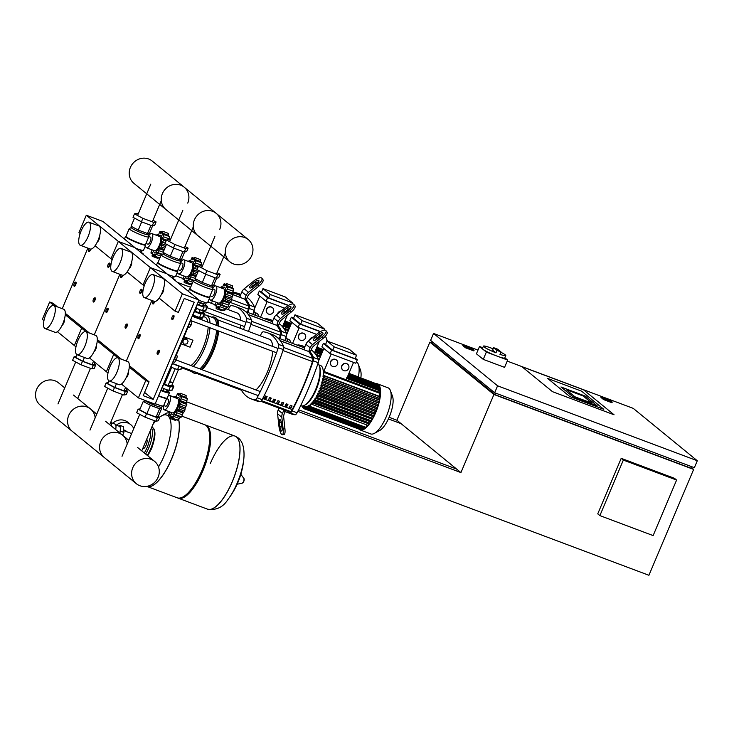 <?xml version="1.0" encoding="UTF-8"?>
<svg xmlns="http://www.w3.org/2000/svg" width="734" height="734" viewBox="0 0 734 734"><rect width="100%" height="100%" fill="white"/><g stroke="black" fill="none" stroke-linecap="round" stroke-linejoin="round"><path stroke-width="1.1" d="M612.257 402.058L603.935 398.929L601.265 396.745L609.587 399.874L612.257 402.058L611.963 402.746L603.642 399.626L600.972 397.443L601.265 396.745M603.642 399.626L603.935 398.929M653.132 535.591L599.88 515.607L623.331 460.071L676.592 480.054L653.132 535.591M623.331 460.071L621.203 458.328L597.742 513.864L599.88 515.607M621.203 458.328L674.454 478.311L676.592 480.054M547.628 378.423L569.832 396.58L603.779 409.315L581.576 391.158L547.628 378.423L581.576 391.158L603.779 409.315L569.832 396.58L547.628 378.423M521.957 366.716L583.539 389.818L614.064 414.783L552.491 391.672L521.957 366.716L583.539 389.818L614.064 414.783L552.491 391.672L521.957 366.716M583.2 396.021L566.217 389.644L574.97 396.81L591.953 403.177L583.2 396.021L591.953 403.177L574.97 396.81L566.217 389.644L583.2 396.021M560.959 386.965L585.255 396.085L597.21 405.856L572.915 396.745L560.959 386.965L585.255 396.085L597.21 405.856L572.915 396.745L560.959 386.965M692.079 466.833L691.437 468.365L495.055 394.681L495.698 393.149M691.667 467.815L693.639 469.421L493.927 394.488L429.876 342.117L432.161 342.98M186.555 401.801L648.92 575.282L693.639 469.421M507.222 361.091L633.249 408.37L697.3 460.75L497.588 385.818L433.537 333.438L477.981 350.118M433.537 333.438L430.61 340.383L494.661 392.754L694.364 467.686L697.3 460.75M429.876 342.117L396.892 420.215L460.934 472.586L493.927 394.488M474.118 350.228L465.796 347.099L463.126 344.925L471.448 348.044L474.118 350.228L473.825 350.916L465.503 347.797L465.796 347.099M465.503 347.797L462.842 345.613L463.126 344.925M432.574 341.989L432.069 343.182L495.055 394.681M494.661 392.754L497.588 385.818M389.13 417.307L396.892 420.215M401.159 423.702L388.414 418.921M174.325 397.213L168.554 395.048M456.667 469.09L298.619 409.792M181.702 367.817L191.592 371.523M196.363 373.312L241.413 390.222M297.811 411.379L460.934 472.586M504.845 357.788L507.644 360.073L504.57 367.367L483.266 359.376L476.43 353.788L479.513 346.494L482.761 347.714M507.644 360.073L486.348 352.081L479.513 346.494M483.266 359.376L486.348 352.081M495.964 352.852L496.991 350.421L493.633 347.677L492.606 350.109L495.964 352.852A12.129 1.33 -157.1 0 1 483.431 346.136A12.129 1.33 -157.1 0 1 491.193 348.063A12.129 1.33 -157.1 0 1 493.147 348.824M500.845 352.256A12.129 1.33 -157.1 0 1 505.781 355.577A12.129 1.33 -157.1 0 1 499.955 354.348L500.983 351.925A12.129 1.33 -157.1 0 1 499.047 351.219A12.129 1.33 -157.1 0 1 496.991 350.421M505.781 355.577L504.753 358.008A12.129 1.33 -157.1 0 1 496.991 356.082A12.129 1.33 -157.1 0 1 482.403 348.567L483.431 346.136M493.633 347.677L497.624 349.182L500.983 351.925M157.232 353.88A2.275 0.789 -69.4 0 0 157.296 354.155A2.275 0.789 -69.4 0 0 157.507 354.412A2.275 0.789 -69.4 0 0 158.948 352.806A2.275 0.789 -69.4 0 0 159.104 350.146A2.275 0.789 -69.4 0 0 158.773 350.201A2.275 0.789 -69.4 0 0 158.553 350.366M158.507 352.595A1.899 0.661 110.6 0 1 157.131 353.715A1.899 0.661 110.6 0 1 157.443 351.714A1.899 0.661 110.6 0 1 158.37 350.421A1.899 0.661 110.6 0 1 158.507 352.595M176.215 355.137L177.325 356.045L176.555 359.614L174.508 358.853M177.325 356.045L176.004 355.55M176.555 359.614L174.683 362.284L173.187 361.724M125.202 327.694A2.275 0.789 -69.4 0 0 125.266 327.97A2.275 0.789 -69.4 0 0 125.486 328.226A2.275 0.789 -69.4 0 0 126.927 326.621A2.275 0.789 -69.4 0 0 127.083 323.96A2.275 0.789 -69.4 0 0 126.753 324.015A2.275 0.789 -69.4 0 0 126.523 324.18M126.487 326.401A1.899 0.661 110.6 0 1 125.101 327.529A1.899 0.661 110.6 0 1 125.413 325.529A1.899 0.661 110.6 0 1 126.34 324.235A1.899 0.661 110.6 0 1 126.487 326.401M93.181 301.509A2.275 0.789 -69.4 0 0 93.246 301.784A2.275 0.789 -69.4 0 0 93.457 302.041A2.275 0.789 -69.4 0 0 94.897 300.435A2.275 0.789 -69.4 0 0 95.053 297.775A2.275 0.789 -69.4 0 0 94.723 297.83A2.275 0.789 -69.4 0 0 94.502 297.995M94.457 300.215A1.899 0.661 110.6 0 1 93.08 301.344A1.899 0.661 110.6 0 1 93.392 299.344A1.899 0.661 110.6 0 1 94.319 298.05A1.899 0.661 110.6 0 1 94.457 300.215M138.02 338.172A2.275 0.789 -69.4 0 0 138.075 338.447A2.275 0.789 -69.4 0 0 138.295 338.695A2.275 0.789 -69.4 0 0 139.735 337.089A2.275 0.789 -69.4 0 0 139.891 334.438A2.275 0.789 -69.4 0 0 139.561 334.484A2.275 0.789 -69.4 0 0 139.332 334.649M139.295 336.878A1.899 0.661 110.6 0 1 137.909 338.007A1.899 0.661 110.6 0 1 138.221 336.007A1.899 0.661 110.6 0 1 139.148 334.713A1.899 0.661 110.6 0 1 139.295 336.878M105.99 311.987A2.275 0.789 -69.4 0 0 106.054 312.262A2.275 0.789 -69.4 0 0 106.265 312.51A2.275 0.789 -69.4 0 0 107.705 310.904A2.275 0.789 -69.4 0 0 107.87 308.252A2.275 0.789 -69.4 0 0 107.54 308.298A2.275 0.789 -69.4 0 0 107.311 308.464M107.265 310.693A1.899 0.661 110.6 0 1 105.889 311.822A1.899 0.661 110.6 0 1 106.201 309.821A1.899 0.661 110.6 0 1 107.127 308.519A1.899 0.661 110.6 0 1 107.265 310.693M73.969 285.801A2.275 0.789 -69.4 0 0 74.024 286.067A2.275 0.789 -69.4 0 0 74.244 286.324A2.275 0.789 -69.4 0 0 75.685 284.719A2.275 0.789 -69.4 0 0 75.841 282.067A2.275 0.789 -69.4 0 0 75.51 282.113A2.275 0.789 -69.4 0 0 75.29 282.278M75.244 284.508A1.899 0.661 110.6 0 1 73.868 285.636A1.899 0.661 110.6 0 1 74.18 283.636A1.899 0.661 110.6 0 1 75.097 282.333A1.899 0.661 110.6 0 1 75.244 284.508M171.894 319.171A2.275 0.789 -69.4 0 0 171.949 319.446A2.275 0.789 -69.4 0 0 172.169 319.703A2.275 0.789 -69.4 0 0 173.609 318.097A2.275 0.789 -69.4 0 0 173.765 315.446A2.275 0.789 -69.4 0 0 173.435 315.492A2.275 0.789 -69.4 0 0 173.215 315.657M173.169 317.886A1.899 0.661 110.6 0 1 171.793 319.006A1.899 0.661 110.6 0 1 172.105 317.015A1.899 0.661 110.6 0 1 173.022 315.712A1.899 0.661 110.6 0 1 173.169 317.886M190.629 320.336L191.987 321.336L191.216 324.914L189.161 324.134M191.987 321.336L190.464 320.767M191.216 324.914L189.344 327.584L188.014 327.08M139.864 292.985A2.275 0.789 -69.4 0 0 139.928 293.261A2.275 0.789 -69.4 0 0 140.148 293.517A2.275 0.789 -69.4 0 0 141.589 291.912A2.275 0.789 -69.4 0 0 141.745 289.26A2.275 0.789 -69.4 0 0 141.414 289.306A2.275 0.789 -69.4 0 0 141.185 289.471M141.148 291.701A1.899 0.661 110.6 0 1 139.763 292.82A1.899 0.661 110.6 0 1 140.075 290.82A1.899 0.661 110.6 0 1 141.001 289.526A1.899 0.661 110.6 0 1 141.148 291.701M107.843 266.8A2.275 0.789 -69.4 0 0 107.907 267.075A2.275 0.789 -69.4 0 0 108.118 267.332A2.275 0.789 -69.4 0 0 109.559 265.726A2.275 0.789 -69.4 0 0 109.715 263.066A2.275 0.789 -69.4 0 0 109.384 263.121A2.275 0.789 -69.4 0 0 109.164 263.286M109.118 265.515A1.899 0.661 110.6 0 1 107.742 266.635A1.899 0.661 110.6 0 1 108.054 264.635A1.899 0.661 110.6 0 1 108.981 263.341A1.899 0.661 110.6 0 1 109.118 265.515M152.681 303.463A2.275 0.789 -69.4 0 0 152.736 303.738A2.275 0.789 -69.4 0 0 152.956 303.986A2.275 0.789 -69.4 0 0 154.397 302.38A2.275 0.789 -69.4 0 0 154.7 301.472M154.223 301.353A1.899 0.661 110.6 0 1 153.957 302.169A1.899 0.661 110.6 0 1 152.571 303.298A1.899 0.661 110.6 0 1 152.883 301.298A1.899 0.661 110.6 0 1 153.067 300.912M120.651 277.278A2.275 0.789 -69.4 0 0 120.715 277.553A2.275 0.789 -69.4 0 0 120.927 277.801A2.275 0.789 -69.4 0 0 122.367 276.195A2.275 0.789 -69.4 0 0 122.679 275.287M122.202 275.167A1.899 0.661 110.6 0 1 121.927 275.984A1.899 0.661 110.6 0 1 120.55 277.113A1.899 0.661 110.6 0 1 120.862 275.112A1.899 0.661 110.6 0 1 121.046 274.727M88.63 251.092A2.275 0.789 -69.4 0 0 88.686 251.367A2.275 0.789 -69.4 0 0 88.906 251.615A2.275 0.789 -69.4 0 0 90.346 250.01A2.275 0.789 -69.4 0 0 90.649 249.101M90.172 248.982A1.899 0.661 110.6 0 1 89.906 249.799A1.899 0.661 110.6 0 1 88.53 250.927A1.899 0.661 110.6 0 1 88.842 248.927A1.899 0.661 110.6 0 1 89.016 248.542M133.744 428.555A11.937 11.12 129.3 0 0 130.808 424.702L127.826 422.261A11.937 11.12 129.3 0 0 124.881 420.564A11.937 11.12 129.3 0 0 112.807 423.234M130.808 424.702A11.937 11.12 129.3 0 0 127.872 423.013A11.937 11.12 129.3 0 0 116.357 425.169M123.707 430.023A4.037 3.762 -50.7 0 1 125.808 430.821L127.046 431.831M110.871 421.995A8.716 3.028 110.6 0 1 111.504 426.142M115.724 424.931L119.413 426.316A7.579 2.633 110.6 0 1 119.688 426.472A7.579 2.633 110.6 0 1 120.312 427.849A7.579 2.633 110.6 0 1 120.376 428.748A7.579 2.633 110.6 0 1 119.715 432.858M119.816 432.941L120.569 431.161L120.376 428.748M120.312 427.849L120.128 425.436L118.936 426.142M122.679 435.28L123.89 432.409L123.45 426.683L120.128 425.436M120.569 431.161L123.89 432.409M111.302 422.665L114.954 424.041A8.147 2.826 110.6 0 1 115.66 429.537M207.594 509.203A39.04 13.542 -69.4 0 0 207.639 509.212A39.04 13.542 -69.4 0 0 232.348 481.651A39.04 13.542 -69.4 0 0 236.458 436.913A39.04 13.542 -69.4 0 0 235.073 436.106L234.981 436.079A39.04 13.542 110.6 0 1 232.265 481.623A39.04 13.542 110.6 0 1 207.557 509.185A39.04 13.542 -69.4 0 0 232.265 481.623A39.04 13.542 -69.4 0 0 234.981 436.079A39.04 13.542 -69.4 0 0 210.273 463.64M205.181 424.931A39.04 13.542 110.6 0 1 205.694 425.087A39.04 13.542 110.6 0 1 202.969 470.632A39.04 13.542 110.6 0 1 178.261 498.193L207.639 509.212C216.328 510.414 223.072 507.212 227.861 499.625L227.861 499.625A34.709 12.038 -69.4 0 0 237.247 482.954A34.709 12.038 -69.4 0 0 243.991 456.64L243.991 456.64C244.339 447.575 242.459 441.373 238.367 438.014L235.073 436.106A39.04 13.542 -69.4 0 0 235.027 436.097M181.959 416.178L204.694 424.711A39.04 13.542 110.6 0 1 201.969 470.255A39.04 13.542 110.6 0 1 177.261 497.817L146.974 486.459A39.04 13.542 -69.4 0 0 171.683 458.888A39.04 13.542 -69.4 0 0 178.729 419.775A39.04 13.542 110.6 0 1 171.683 458.888A39.04 13.542 110.6 0 1 146.974 486.459A39.04 13.542 110.6 0 1 146.928 486.44M178.261 498.193A39.04 13.542 110.6 0 1 177.775 497.982M154.094 422.903L154.094 422.903A34.709 12.038 110.6 0 1 155.553 421.105L154.094 422.903A78.465 78.465 0 0 0 152.911 424.481M159.535 417.215A34.709 12.038 110.6 0 1 167.912 415.793A34.709 12.038 110.6 0 1 158.489 466.934M142.717 448.602L142.919 448.676A5.101 1.771 -69.4 0 0 146.149 445.079A5.101 1.771 -69.4 0 0 146.681 439.235L146.681 439.235M182.023 367.055L181.124 369.193A12.506 1.367 -157.1 0 1 180.674 369.358L177.628 369.431A4.551 0.495 -157.1 0 1 171.013 366.945L170.802 366.835M172.435 363.458L172.472 363.477A4.551 0.495 22.9 0 0 179.096 365.954L177.628 369.431M132.771 467.769A14.423 13.432 -50.7 0 1 154.571 461.356A14.423 13.432 -50.7 0 1 158.104 477.274A14.423 13.432 -50.7 0 1 136.313 483.688A14.423 13.432 -50.7 0 1 132.771 467.769M128.789 440.281L122.541 435.17A14.423 13.432 129.3 0 0 100.751 441.584A14.423 13.432 129.3 0 0 104.283 457.502A14.423 13.432 -50.7 0 1 100.751 441.584A14.423 13.432 -50.7 0 1 122.541 435.17A14.423 13.432 -50.7 0 1 127.193 444.061M96.769 414.095L90.521 408.985A14.423 13.432 129.3 0 0 68.721 415.398A14.423 13.432 129.3 0 0 72.262 431.317A14.423 13.432 -50.7 0 1 68.721 415.398A14.423 13.432 -50.7 0 1 90.521 408.985A14.423 13.432 -50.7 0 1 95.172 417.875M64.739 387.91L58.491 382.799A14.423 13.432 129.3 0 0 36.7 389.213A14.423 13.432 129.3 0 0 40.232 405.131L136.313 483.688M178.27 365.642L173.27 363.77M167.132 389.846L166.26 391.919L166.939 391.8L167.691 390.02M166.26 391.919L163.187 390.772L164.077 388.653M163.187 390.772L161.15 389.681M176.233 398.122A9.102 3.156 110.6 0 1 178.72 397.507A9.102 3.156 110.6 0 1 177.766 407.93A9.102 3.156 110.6 0 1 171.683 414.159A9.102 3.156 110.6 0 1 170.903 412.315M168.178 395.938A7.579 2.633 110.6 0 1 169.545 395.617L177.527 398.608A7.579 2.633 110.6 0 1 177.802 398.764A7.579 2.633 110.6 0 1 177.169 407.049A7.579 2.633 110.6 0 1 172.206 412.811L164.214 409.811A7.579 2.633 110.6 0 1 163.948 409.655A7.579 2.633 110.6 0 1 163.324 406.095M169.545 395.617A7.579 2.633 110.6 0 1 169.811 395.773A7.579 2.633 110.6 0 1 169.187 404.049A7.579 2.633 110.6 0 1 164.214 409.811M169.875 411.93A2.018 0.697 110.6 0 1 169.398 412.948A1.899 0.661 -69.4 0 0 168.71 415.086A1.899 0.661 -69.4 0 0 168.921 415.398A1.899 0.661 -69.4 0 0 169.563 415.022A2.018 0.697 110.6 0 1 170.242 414.637A2.018 0.697 110.6 0 1 170.38 414.747A2.018 0.697 110.6 0 1 170.105 416.481A1.899 0.661 -69.4 0 0 169.921 418.325A1.899 0.661 -69.4 0 0 170.994 417.215A2.018 0.697 110.6 0 1 171.949 416.031A2.018 0.697 110.6 0 1 172.178 417.16A1.899 0.661 -69.4 0 0 172.38 418.224A1.899 0.661 -69.4 0 0 172.554 418.224A1.899 0.661 -69.4 0 0 173.554 416.343A2.018 0.697 110.6 0 1 174.398 414.591A2.018 0.697 110.6 0 1 174.83 414.453A2.018 0.697 110.6 0 1 175.059 414.811A1.899 0.661 -69.4 0 0 175.27 415.15A1.899 0.661 -69.4 0 0 175.894 414.802A1.899 0.661 -69.4 0 0 176.564 412.664A2.018 0.697 110.6 0 1 177.059 410.801A2.018 0.697 110.6 0 1 177.977 410.049A1.899 0.661 -69.4 0 0 179.041 408.976A1.899 0.661 -69.4 0 0 179.197 407.15A2.018 0.697 110.6 0 1 179.224 405.673L185.243 407.939L184.702 411.095L183.078 413.058L181.546 416.93L180.913 417.013M180.417 416.848L178.206 420.353L172.38 418.224M172.554 418.224L178.206 420.353L178.032 419.362M176.857 419.408L175.582 420.454L169.921 418.325M175.894 414.802L181.546 416.93M179.041 408.976L184.702 411.095M186.629 403.489L180.959 401.287A1.899 0.661 -69.4 0 0 180.766 401.287A2.018 0.697 110.6 0 1 180.564 401.296A2.018 0.697 110.6 0 1 180.307 400.599L186.326 402.856L186.831 404.434L185.243 407.939M179.224 405.673A2.018 0.697 110.6 0 1 180.151 404.168A1.899 0.661 -69.4 0 0 181.17 402.305A1.899 0.661 -69.4 0 0 180.959 401.287M181.17 402.305L186.831 404.434M186.702 398.837L187.353 398.709L186.326 402.856M180.307 400.599A2.018 0.697 110.6 0 1 181.004 398.727A1.899 0.661 -69.4 0 0 181.693 396.58A1.899 0.661 -69.4 0 0 181.482 396.277A1.899 0.661 -69.4 0 0 180.839 396.644A2.018 0.697 110.6 0 1 180.16 397.039A2.018 0.697 110.6 0 1 180.023 396.92L180.335 397.039M181.693 396.58L187.353 398.709M180.023 396.92A2.018 0.697 110.6 0 1 180.298 395.186A1.899 0.661 -69.4 0 0 180.481 393.341A1.899 0.661 -69.4 0 0 179.408 394.461A2.018 0.697 110.6 0 1 178.454 395.635A2.018 0.697 110.6 0 1 178.224 394.507A1.899 0.661 -69.4 0 0 178.023 393.442A1.899 0.661 -69.4 0 0 177.848 393.442A1.899 0.661 -69.4 0 0 176.848 395.323A2.018 0.697 110.6 0 1 176.004 397.085A2.018 0.697 110.6 0 1 175.573 397.213A2.018 0.697 110.6 0 1 175.343 396.855A1.899 0.661 -69.4 0 0 175.132 396.525A1.899 0.661 -69.4 0 0 174.508 396.865A1.899 0.661 -69.4 0 0 174.252 397.378M180.481 393.341L186.133 395.461L186.051 397.984M174.398 414.591L175.059 414.838M177.059 410.801L183.078 413.058M160.792 390.525A10.992 1.202 22.9 0 0 169.462 392.901A10.992 1.202 22.9 0 0 168.985 392.24A10.992 1.202 22.9 0 0 168.609 391.956M158.599 395.727A10.992 1.202 22.9 0 0 167.15 398.204A10.992 1.202 22.9 0 0 167.26 398.103L169.462 392.901M158.471 396.039A10.615 1.165 22.9 0 0 166.655 398.397L167.15 398.204M155.241 403.672A10.615 1.165 22.9 0 0 163.462 406.021A10.615 1.165 22.9 0 0 163.544 405.939L165.37 401.617M144.772 400.296A9.102 0.991 22.9 0 0 145.038 400.553A9.102 0.991 22.9 0 0 153.764 404.929A9.102 0.991 22.9 0 0 161.342 407.15L163.462 406.021M144.561 400.213L144.066 401.397A9.102 0.991 22.9 0 0 144.46 401.938A9.102 0.991 22.9 0 0 146.809 403.388A9.102 0.991 22.9 0 0 155.002 407.031A9.102 0.991 22.9 0 0 160.645 408.581A9.102 0.991 22.9 0 0 160.829 408.471L161.397 407.131M165.425 406.15A3.753 1.303 -69.4 0 0 165.563 406.232A3.753 1.303 -69.4 0 0 168.022 403.379A3.753 1.303 -69.4 0 0 168.334 399.268A3.753 1.303 -69.4 0 0 168.196 399.195A3.753 1.303 -69.4 0 0 168.049 399.168M140.102 408.856L138.111 409.205L146.525 413.692L157.342 417.756L159.746 417.325L158.241 416.517M144.093 401.314L143.222 401.47L139.699 409.801L146.873 413.627L156.103 417.086L158.149 416.728L161.673 408.398L161.003 408.04M138.111 409.205L136.643 412.673L145.057 417.16L155.874 421.224L158.278 420.793L159.746 417.325M146.525 413.692L145.057 417.16M157.342 417.756L155.874 421.224M166.774 391.828L166.508 392.451L168.563 392.084L169.334 390.24M166.508 392.451L160.874 390.332M143.222 401.47L150.397 405.296L159.617 408.765L161.673 408.398M150.397 405.296L146.873 413.627M159.617 408.765L156.103 417.086M168.049 385.607L164.563 384.13M172.004 384.937A12.506 1.367 -157.1 0 1 173.793 386.552A12.506 1.367 -157.1 0 1 173.343 386.708L170.297 386.781A4.551 0.495 -157.1 0 1 163.682 384.295L163.471 384.194M163.765 383.506A10.23 1.119 22.9 0 0 164.673 383.854M168.26 385.111A10.23 1.119 22.9 0 0 171.692 385.662L173.013 382.542A10.23 1.119 22.9 0 0 173.004 382.405L172.967 382.304M162.003 387.662L162.214 387.772A4.551 0.495 22.9 0 0 168.829 390.249L171.875 390.176A12.506 1.367 22.9 0 0 172.325 390.02L173.793 386.552M165.077 380.377A10.23 1.119 22.9 0 0 165.994 380.735M169.582 381.992A10.23 1.119 22.9 0 0 173.013 382.542M165.223 380.029A10.23 1.119 22.9 0 0 166.141 380.386M169.728 381.643A10.23 1.119 22.9 0 0 173.16 382.194L178.564 369.404M108.081 382.662L106.081 383.02L114.495 387.506L125.312 391.561L127.716 391.139L126.211 390.332M108.871 380.799L107.678 383.616L114.853 387.442L124.074 390.901L126.129 390.543L126.964 388.552M106.081 383.02L104.613 386.488L113.027 390.974L123.844 395.039L126.257 394.608L127.716 391.139M114.495 387.506L113.027 390.974M125.312 391.561L123.844 395.039M116.44 383.68L114.853 387.442M125.551 387.405L124.074 390.901M76.052 356.476L74.061 356.834L82.474 361.321L93.291 365.376L95.695 364.954L94.191 364.147M76.841 354.614L75.648 357.43L82.823 361.256L92.053 364.715L94.099 364.358L94.943 362.367M74.061 356.834L72.593 360.302L81.006 364.789L91.823 368.853L94.227 368.422L95.695 364.954M82.474 361.321L81.006 364.789M93.291 365.376L91.823 368.853M84.419 357.495L82.823 361.256M93.53 361.22L92.053 364.715M194.565 310.574A9.854 1.083 22.9 0 0 195.483 310.932M199.07 312.179A9.854 1.083 22.9 0 0 202.033 312.712L202.529 312.519A10.23 1.119 22.9 0 0 202.63 312.427L203.483 310.399M194.693 310.271A10.23 1.119 22.9 0 0 195.611 310.629M199.198 311.886A10.23 1.119 22.9 0 0 202.529 312.519M197.189 304.362L197.4 304.472A4.551 0.495 22.9 0 0 204.015 306.959L207.061 306.876A12.506 1.367 22.9 0 0 207.511 306.72L206.043 310.188A12.506 1.367 -157.1 0 1 205.593 310.354L202.547 310.427A4.551 0.495 -157.1 0 1 195.932 307.941L195.721 307.83M207.511 306.72A12.506 1.367 22.9 0 0 205.382 304.904M192.547 315.363L196.363 317.106L198.978 317.272M198.244 317.703L197.941 318.409M197.675 317.547L197.4 318.207M194.602 316.382L194.317 317.051M198.217 301.94L203.318 304.179L202.382 306.399L203.07 306.28L204.006 304.059L198.327 301.665M203.318 304.179L204.006 304.059M197.272 304.16L202.382 306.399M200.244 303.023L199.309 305.252M222.558 288.444A9.102 3.156 110.6 0 1 225.054 287.829A9.102 3.156 110.6 0 1 224.09 298.252A9.102 3.156 110.6 0 1 218.016 304.491A9.102 3.156 110.6 0 1 217.236 302.647M212.576 288.425A7.579 2.633 110.6 0 1 215.869 285.939L223.861 288.93A7.579 2.633 110.6 0 1 224.127 289.095A7.579 2.633 110.6 0 1 223.503 297.371A7.579 2.633 110.6 0 1 218.53 303.133L210.548 300.133A7.579 2.633 110.6 0 1 210.273 299.977A7.579 2.633 110.6 0 1 209.585 297.912M190.051 288.636L189.638 288.801A10.992 1.202 -157.1 0 0 189.528 288.902A10.992 1.202 -157.1 0 0 190.005 289.554A10.992 1.202 -157.1 0 0 200.988 295.022A10.992 1.202 -157.1 0 0 209.777 297.453A10.992 1.202 -157.1 0 0 209.768 297.307L209.603 296.903A7.579 2.633 110.6 0 1 209.612 296.875M215.869 285.939A7.579 2.633 110.6 0 1 216.145 286.095A7.579 2.633 110.6 0 1 215.512 294.371A7.579 2.633 110.6 0 1 210.548 300.133M223.384 301.123L229.412 303.381L227.879 307.252L222.218 305.124A1.899 0.661 -69.4 0 0 222.888 302.986A2.018 0.697 110.6 0 1 223.384 301.123A2.018 0.697 110.6 0 1 224.301 300.38A1.899 0.661 -69.4 0 0 225.375 299.298A1.899 0.661 -69.4 0 0 225.531 297.481A2.018 0.697 110.6 0 1 225.549 296.004A2.018 0.697 110.6 0 1 226.485 294.49A1.899 0.661 -69.4 0 0 227.494 292.627A1.899 0.661 -69.4 0 0 227.283 291.609A1.899 0.661 -69.4 0 0 227.1 291.609A2.018 0.697 110.6 0 1 226.898 291.618A2.018 0.697 110.6 0 1 226.641 290.921A2.018 0.697 110.6 0 1 227.329 289.049A1.899 0.661 -69.4 0 0 228.026 286.911A1.899 0.661 -69.4 0 0 227.815 286.599A1.899 0.661 -69.4 0 0 227.173 286.966A2.018 0.697 110.6 0 1 226.485 287.361A2.018 0.697 110.6 0 1 226.356 287.242A2.018 0.697 110.6 0 1 226.632 285.508A1.899 0.661 -69.4 0 0 226.806 283.663L232.467 285.783L232.375 288.306M233.027 289.159L233.678 289.031L232.66 293.178L233.082 293.784L227.283 291.609M232.953 293.811L231.036 301.426L229.412 303.381M225.375 299.298L231.036 301.426M227.494 292.627L233.155 294.756M228.026 286.911L233.678 289.031M226.806 283.663A1.899 0.661 -69.4 0 0 225.733 284.783A2.018 0.697 110.6 0 1 224.778 285.957L224.778 285.957A2.018 0.697 110.6 0 1 224.558 284.829A1.899 0.661 -69.4 0 0 224.356 283.764A1.899 0.661 -69.4 0 0 224.182 283.764A1.899 0.661 -69.4 0 0 223.173 285.645A2.018 0.697 110.6 0 1 222.338 287.407A2.018 0.697 110.6 0 1 221.907 287.535A2.018 0.697 110.6 0 1 221.677 287.178A1.899 0.661 -69.4 0 0 221.457 286.847A1.899 0.661 -69.4 0 0 220.842 287.187A1.899 0.661 -69.4 0 0 220.576 287.7M216.2 302.252A2.018 0.697 110.6 0 1 215.732 303.27A1.899 0.661 -69.4 0 0 215.034 305.408A1.899 0.661 -69.4 0 0 215.245 305.72A1.899 0.661 -69.4 0 0 215.888 305.353A2.018 0.697 110.6 0 1 216.576 304.959A2.018 0.697 110.6 0 1 216.704 305.069A2.018 0.697 110.6 0 1 216.429 306.803A1.899 0.661 -69.4 0 0 216.255 308.656A1.899 0.661 -69.4 0 0 217.328 307.537A2.018 0.697 110.6 0 1 218.282 306.353L218.282 306.353A2.018 0.697 110.6 0 1 218.503 307.491A1.899 0.661 -69.4 0 0 218.704 308.546A1.899 0.661 -69.4 0 0 218.879 308.546A1.899 0.661 -69.4 0 0 219.888 306.665A2.018 0.697 110.6 0 1 220.723 304.913L221.393 305.161M226.751 307.17L224.54 310.675L218.704 308.546M218.879 308.546L224.54 310.675L224.365 309.684M223.182 309.73L221.907 310.776L216.255 308.656M225.549 296.004L231.577 298.261M226.641 290.921L232.66 293.178M227.879 307.252L227.246 307.335M220.723 304.913A2.018 0.697 110.6 0 1 221.154 304.775A2.018 0.697 110.6 0 1 221.384 305.133A1.899 0.661 -69.4 0 0 221.604 305.472A1.899 0.661 -69.4 0 0 222.218 305.124M210.979 293.637L209.575 296.958A10.615 1.165 -157.1 0 1 201.088 294.618A10.615 1.165 -157.1 0 1 190.482 289.334A10.615 1.165 -157.1 0 1 190.023 288.701L193.253 281.067A10.615 1.165 -157.1 0 1 193.326 280.984L195.4 279.874M212.154 286.957L212.805 289.214A10.615 1.165 -157.1 0 1 212.805 289.324A10.615 1.165 -157.1 0 1 204.318 286.976A10.615 1.165 -157.1 0 1 193.703 281.7A10.615 1.165 -157.1 0 1 193.253 281.067M212.144 286.902A9.102 0.991 -157.1 0 1 212.135 286.994A9.102 0.991 -157.1 0 1 204.859 284.985A9.102 0.991 -157.1 0 1 195.767 280.461A9.102 0.991 -157.1 0 1 195.382 279.92L195.785 278.957M211.759 296.472A3.753 1.303 -69.4 0 0 211.887 296.554A3.753 1.303 -69.4 0 0 214.346 293.701A3.753 1.303 -69.4 0 0 214.658 289.6A3.753 1.303 -69.4 0 0 214.53 289.517A3.753 1.303 -69.4 0 0 214.374 289.49M211.098 293.361L211.695 291.939M217.035 272.672L220.145 274.323L218.677 277.801L216.273 278.223L205.456 274.167L197.042 269.681L198.51 266.213L200.914 265.781L202.281 266.295M216.273 278.223L217.741 274.755L206.924 270.699L198.51 266.213M205.456 274.167L206.924 270.699M220.145 274.323L217.741 274.755M204.593 302.28L203.878 303.986M203.336 305.647L205.208 305.316L206.318 302.702M216.686 278.149L213.566 285.526L211.52 285.893L202.3 282.434L195.125 278.608L198.556 270.488M202.3 282.434L205.74 274.277M211.52 285.893L214.97 277.736M209.777 297.453L207.584 302.656A10.992 1.202 -157.1 0 1 198.914 300.279M175.334 280.654A12.506 1.367 22.9 0 0 175.49 280.535A12.506 1.367 22.9 0 0 173.362 278.718M171.976 277.874L172.573 276.094M190.537 262.258A9.102 3.156 110.6 0 1 193.024 261.643A9.102 3.156 110.6 0 1 192.069 272.066A9.102 3.156 110.6 0 1 185.986 278.305A9.102 3.156 110.6 0 1 185.207 276.452M180.555 262.231A7.579 2.633 110.6 0 1 183.849 259.753L191.84 262.744A7.579 2.633 110.6 0 1 192.106 262.9A7.579 2.633 110.6 0 1 191.473 271.185A7.579 2.633 110.6 0 1 186.509 276.947L178.518 273.947A7.579 2.633 110.6 0 1 178.252 273.791A7.579 2.633 110.6 0 1 177.564 271.727M177.582 270.727A7.579 2.633 110.6 0 1 177.591 270.69L177.747 271.121A10.992 1.202 -157.1 0 1 177.756 271.268A10.992 1.202 -157.1 0 1 168.967 268.837A10.992 1.202 -157.1 0 1 157.975 263.368A10.992 1.202 -157.1 0 1 157.507 262.717A10.992 1.202 -157.1 0 1 157.617 262.616L158.021 262.451M183.849 259.753A7.579 2.633 110.6 0 1 184.115 259.909A7.579 2.633 110.6 0 1 183.491 268.185A7.579 2.633 110.6 0 1 178.518 273.947M194.281 280.471L190.198 278.938A1.899 0.661 -69.4 0 0 190.868 276.801A2.018 0.697 110.6 0 1 191.363 274.938A2.018 0.697 110.6 0 1 192.28 274.186A1.899 0.661 -69.4 0 0 193.345 273.112A1.899 0.661 -69.4 0 0 193.501 271.286A2.018 0.697 110.6 0 1 193.528 269.809A2.018 0.697 110.6 0 1 194.455 268.305A1.899 0.661 -69.4 0 0 195.473 266.442A1.899 0.661 -69.4 0 0 195.262 265.424A1.899 0.661 -69.4 0 0 195.07 265.424A2.018 0.697 110.6 0 1 194.868 265.433A2.018 0.697 110.6 0 1 194.611 264.735A2.018 0.697 110.6 0 1 195.308 262.864A1.899 0.661 -69.4 0 0 195.996 260.717A1.899 0.661 -69.4 0 0 195.785 260.414A1.899 0.661 -69.4 0 0 195.143 260.781A2.018 0.697 110.6 0 1 194.464 261.176A2.018 0.697 110.6 0 1 194.327 261.056A2.018 0.697 110.6 0 1 194.602 259.322A1.899 0.661 -69.4 0 0 194.785 257.478L200.446 259.597L200.354 262.121M201.006 262.974L201.657 262.845L200.905 265.781M193.345 273.112L196.886 274.443M195.473 266.442L198.015 267.396M195.996 260.717L201.657 262.845M194.785 257.478A1.899 0.661 -69.4 0 0 193.712 258.597A2.018 0.697 110.6 0 1 192.758 259.772A2.018 0.697 110.6 0 1 192.748 259.772A2.018 0.697 110.6 0 1 192.537 258.643A1.899 0.661 -69.4 0 0 192.326 257.579A1.899 0.661 -69.4 0 0 192.152 257.579A1.899 0.661 -69.4 0 0 191.152 259.46A2.018 0.697 110.6 0 1 190.308 261.221A2.018 0.697 110.6 0 1 189.886 261.35A2.018 0.697 110.6 0 1 189.656 260.992A1.899 0.661 -69.4 0 0 189.436 260.662A1.899 0.661 -69.4 0 0 188.812 261.001A1.899 0.661 -69.4 0 0 188.555 261.515M184.179 276.067A2.018 0.697 110.6 0 1 183.702 277.085A1.899 0.661 -69.4 0 0 183.014 279.223A1.899 0.661 -69.4 0 0 183.225 279.535A1.899 0.661 -69.4 0 0 183.867 279.168A2.018 0.697 110.6 0 1 184.546 278.773A2.018 0.697 110.6 0 1 184.684 278.883A2.018 0.697 110.6 0 1 184.408 280.617A1.899 0.661 -69.4 0 0 184.225 282.462A1.899 0.661 -69.4 0 0 185.298 281.351A2.018 0.697 110.6 0 1 186.262 280.168L186.262 280.168A2.018 0.697 110.6 0 1 186.482 281.305A1.899 0.661 -69.4 0 0 186.684 282.361A1.899 0.661 -69.4 0 0 186.858 282.361A1.899 0.661 -69.4 0 0 187.867 280.48A2.018 0.697 110.6 0 1 188.702 278.727L189.363 278.975A1.899 0.661 -69.4 0 0 189.574 279.287A1.899 0.661 -69.4 0 0 190.198 278.938M186.858 282.361L191.904 284.26M191.161 283.544L189.886 284.59L184.225 282.462M193.528 269.809L198.107 271.534M194.611 264.735L198.529 266.203M188.702 278.727A2.018 0.697 110.6 0 1 189.133 278.59A2.018 0.697 110.6 0 1 189.363 278.948M191.363 274.938L195.95 276.654M178.958 267.451L177.555 270.773A10.615 1.165 -157.1 0 1 169.068 268.424A10.615 1.165 -157.1 0 1 158.452 263.148A10.615 1.165 -157.1 0 1 158.003 262.515L161.223 254.882A10.615 1.165 -157.1 0 1 161.306 254.799L163.37 253.689M180.133 260.772L180.784 263.029A10.615 1.165 -157.1 0 1 180.775 263.139A10.615 1.165 -157.1 0 1 172.288 260.79A10.615 1.165 -157.1 0 1 161.682 255.515A10.615 1.165 -157.1 0 1 161.223 254.882M180.114 260.717A9.102 0.991 -157.1 0 1 180.114 260.809A9.102 0.991 -157.1 0 1 172.839 258.799A9.102 0.991 -157.1 0 1 163.746 254.276A9.102 0.991 -157.1 0 1 163.352 253.735L163.755 252.771M179.729 270.286A3.753 1.303 -69.4 0 0 179.867 270.369A3.753 1.303 -69.4 0 0 182.326 267.515A3.753 1.303 -69.4 0 0 182.638 263.405A3.753 1.303 -69.4 0 0 182.5 263.332A3.753 1.303 -69.4 0 0 182.353 263.304M179.078 267.176L179.674 265.754M185.014 246.486L188.124 248.138L186.656 251.615L184.252 252.037L173.435 247.982L165.022 243.495L166.49 240.027L168.893 239.596L170.26 240.11M184.252 252.037L185.72 248.569L174.903 244.514L166.49 240.027M173.435 247.982L174.903 244.514M188.124 248.138L185.72 248.569M174.288 276.516L173.261 278.957M184.665 251.964L181.546 259.341L179.491 259.708L170.27 256.249L163.095 252.423L166.526 244.294M170.27 256.249L173.719 248.083M179.491 259.708L182.94 251.551M177.756 271.268L175.554 276.47A10.992 1.202 -157.1 0 1 167.701 274.415M143.304 254.469A12.506 1.367 22.9 0 0 143.46 254.349A12.506 1.367 22.9 0 0 141.332 252.533M139.955 251.689L140.552 249.909M158.507 236.073A9.102 3.156 110.6 0 1 161.003 235.458A9.102 3.156 110.6 0 1 160.04 245.881A9.102 3.156 110.6 0 1 153.966 252.111A9.102 3.156 110.6 0 1 153.186 250.266M148.525 236.045A7.579 2.633 110.6 0 1 151.819 233.568L159.81 236.559A7.579 2.633 110.6 0 1 160.076 236.715A7.579 2.633 110.6 0 1 159.452 245A7.579 2.633 110.6 0 1 154.489 250.762L146.497 247.762A7.579 2.633 110.6 0 1 146.231 247.606A7.579 2.633 110.6 0 1 145.534 245.532M145.561 244.541A7.579 2.633 110.6 0 1 145.561 244.505L145.717 244.936A10.992 1.202 -157.1 0 1 145.727 245.083A10.992 1.202 -157.1 0 1 136.937 242.651A10.992 1.202 -157.1 0 1 125.954 237.183A10.992 1.202 -157.1 0 1 125.477 236.522A10.992 1.202 -157.1 0 1 125.587 236.431L126 236.265M151.819 233.568A7.579 2.633 110.6 0 1 152.094 233.724A7.579 2.633 110.6 0 1 151.461 242A7.579 2.633 110.6 0 1 146.497 247.762M162.26 254.285L158.168 252.753A1.899 0.661 -69.4 0 0 158.838 250.615A2.018 0.697 110.6 0 1 159.342 248.753A2.018 0.697 110.6 0 1 160.26 248A1.899 0.661 -69.4 0 0 161.324 246.927A1.899 0.661 -69.4 0 0 161.48 245.101A2.018 0.697 110.6 0 1 161.498 243.624A2.018 0.697 110.6 0 1 162.434 242.119A1.899 0.661 -69.4 0 0 163.453 240.257A1.899 0.661 -69.4 0 0 163.242 239.238A1.899 0.661 -69.4 0 0 163.049 239.238A2.018 0.697 110.6 0 1 162.847 239.247A2.018 0.697 110.6 0 1 162.59 238.55A2.018 0.697 110.6 0 1 163.287 236.678A1.899 0.661 -69.4 0 0 163.976 234.531A1.899 0.661 -69.4 0 0 163.765 234.219A1.899 0.661 -69.4 0 0 163.122 234.596A2.018 0.697 110.6 0 1 162.443 234.99A2.018 0.697 110.6 0 1 162.306 234.871A2.018 0.697 110.6 0 1 162.581 233.137A1.899 0.661 -69.4 0 0 162.755 231.293L168.416 233.412L168.334 235.935M168.985 236.788L169.637 236.66L168.884 239.596M161.324 246.927L164.856 248.257M163.453 240.257L165.985 241.211M163.976 234.531L169.637 236.66M162.755 231.293A1.899 0.661 -69.4 0 0 161.691 232.412A2.018 0.697 110.6 0 1 160.728 233.586L160.728 233.586A2.018 0.697 110.6 0 1 160.507 232.458A1.899 0.661 -69.4 0 0 160.306 231.393A1.899 0.661 -69.4 0 0 160.131 231.393A1.899 0.661 -69.4 0 0 159.122 233.274A2.018 0.697 110.6 0 1 158.287 235.036A2.018 0.697 110.6 0 1 157.856 235.164A2.018 0.697 110.6 0 1 157.627 234.807A1.899 0.661 -69.4 0 0 157.415 234.476A1.899 0.661 -69.4 0 0 156.792 234.816A1.899 0.661 -69.4 0 0 156.525 235.33M152.149 249.881A2.018 0.697 110.6 0 1 151.681 250.9A1.899 0.661 -69.4 0 0 150.993 253.037A1.899 0.661 -69.4 0 0 151.195 253.349A1.899 0.661 -69.4 0 0 151.837 252.973A2.018 0.697 110.6 0 1 152.525 252.588A2.018 0.697 110.6 0 1 152.654 252.698A2.018 0.697 110.6 0 1 152.388 254.432A1.899 0.661 -69.4 0 0 152.204 256.276A1.899 0.661 -69.4 0 0 153.278 255.157A2.018 0.697 110.6 0 1 154.232 253.982L154.232 253.982A2.018 0.697 110.6 0 1 154.452 255.111A1.899 0.661 -69.4 0 0 154.663 256.175A1.899 0.661 -69.4 0 0 154.828 256.175A1.899 0.661 -69.4 0 0 155.837 254.294A2.018 0.697 110.6 0 1 156.681 252.542L157.342 252.79A1.899 0.661 -69.4 0 0 157.553 253.102A1.899 0.661 -69.4 0 0 158.168 252.753M154.828 256.175L159.874 258.065M159.131 257.359L157.865 258.405L152.204 256.276M161.498 243.624L166.086 245.349M162.59 238.55L166.508 240.018M156.681 252.542A2.018 0.697 110.6 0 1 157.104 252.404A2.018 0.697 110.6 0 1 157.333 252.762M159.342 248.753L163.921 250.468M146.928 241.266L145.525 244.587A10.615 1.165 -157.1 0 1 137.038 242.238A10.615 1.165 -157.1 0 1 126.432 236.963A10.615 1.165 -157.1 0 1 125.973 236.33L129.202 228.687A10.615 1.165 -157.1 0 1 129.276 228.613L131.349 227.503M148.094 234.531A9.102 0.991 -157.1 0 1 148.094 234.623L148.754 236.843A10.615 1.165 -157.1 0 1 148.754 236.954A10.615 1.165 -157.1 0 1 140.267 234.605A10.615 1.165 -157.1 0 1 129.661 229.32A10.615 1.165 -157.1 0 1 129.202 228.687M148.644 233.311L148.094 234.623A9.102 0.991 -157.1 0 1 140.818 232.614A9.102 0.991 -157.1 0 1 131.725 228.09A9.102 0.991 -157.1 0 1 131.331 227.549L131.735 226.586M147.708 244.101A3.753 1.303 -69.4 0 0 147.837 244.183A3.753 1.303 -69.4 0 0 150.305 241.321A3.753 1.303 -69.4 0 0 150.617 237.22A3.753 1.303 -69.4 0 0 150.479 237.146A3.753 1.303 -69.4 0 0 150.332 237.119M147.048 240.991L147.653 239.568M152.993 220.301L156.094 221.952L154.635 225.43L152.232 225.852L141.414 221.796L133.001 217.31L134.46 213.842L136.863 213.41L138.24 213.924M152.232 225.852L153.69 222.384L142.873 218.328L134.46 213.842M141.414 221.796L142.873 218.328M156.094 221.952L153.69 222.384M142.268 250.331L141.231 252.771M152.635 225.778L149.516 233.155L147.47 233.522L138.249 230.063L131.074 226.237L134.505 218.108M138.249 230.063L141.69 221.897M147.47 233.522L150.92 225.366M145.727 245.083L143.534 250.285A10.992 1.202 -157.1 0 1 135.68 248.23M198.841 312.721L195.354 311.244M195.446 311.023A10.689 1.165 -157.1 0 1 194.528 310.666M202.612 312.464A10.689 1.165 -157.1 0 1 202.905 312.95A10.689 1.165 -157.1 0 1 199.024 312.289M202.786 312.051A12.506 1.367 -157.1 0 1 204.575 313.666A12.506 1.367 -157.1 0 1 204.125 313.822L201.088 313.895A4.551 0.495 -157.1 0 1 194.464 311.409L194.262 311.308M192.794 314.776L193.005 314.886A4.551 0.495 22.9 0 0 199.62 317.363L202.667 317.29A12.506 1.367 22.9 0 0 203.116 317.134L204.575 313.666M251.79 255.487A14.423 13.432 129.3 0 0 248.257 239.568A14.423 13.432 129.3 0 0 226.457 245.982A14.423 13.432 129.3 0 0 229.99 261.9A14.423 13.432 129.3 0 0 251.79 255.487M194.437 219.796A14.423 13.432 -50.7 0 1 216.227 213.383A14.423 13.432 129.3 0 0 194.437 219.796A14.423 13.432 129.3 0 0 197.969 235.715A14.423 13.432 -50.7 0 1 194.437 219.796M219.76 229.302A14.423 13.432 129.3 0 0 216.227 213.383L248.257 239.568M162.407 193.611A14.423 13.432 -50.7 0 1 184.206 187.198A14.423 13.432 129.3 0 0 162.407 193.611A14.423 13.432 129.3 0 0 165.948 209.529A14.423 13.432 -50.7 0 1 162.407 193.611M187.739 203.116A14.423 13.432 129.3 0 0 184.206 187.198L216.227 213.383M229.99 261.9L133.918 183.344A14.423 13.432 -50.7 0 1 130.386 167.425A14.423 13.432 -50.7 0 1 152.177 161.012L184.206 187.198M359.21 429.418A24.635 8.551 -69.4 0 0 360.137 429.968A24.635 8.551 -69.4 0 0 375.725 412.572A24.635 8.551 -69.4 0 0 377.441 383.827A24.635 8.551 -69.4 0 0 376.386 383.634M360.137 429.968L370.716 433.932A24.635 8.551 -69.4 0 0 374.294 433.409A24.635 8.551 -69.4 0 0 386.313 416.545A24.635 8.551 -69.4 0 0 390.378 390.543A24.635 8.551 -69.4 0 0 388.029 387.8L377.441 383.827M374.294 433.409L379.634 430.528A19.708 6.835 -69.4 0 0 389.249 417.031A19.708 6.835 -69.4 0 0 392.497 396.232L390.378 390.543M319.299 390.24L319.831 390.681L319.272 392.084L318.712 391.626A21.8 7.56 -69.4 0 0 319.006 390.938A21.8 7.56 -69.4 0 0 319.299 390.24L375.212 411.214A21.8 7.56 -69.4 0 0 375.67 410.077M320.354 387.46L320.923 387.928L320.363 389.332L319.822 388.892A21.8 7.56 -69.4 0 0 320.354 387.46L376.276 408.443A21.8 7.56 -69.4 0 0 376.68 407.251M321.29 384.588L321.914 385.093L321.354 386.497L320.831 386.075A21.8 7.56 -69.4 0 0 321.29 384.588L377.212 405.563A21.8 7.56 -69.4 0 0 377.57 404.333M322.098 381.607L322.776 382.157L322.217 383.561L321.703 383.148A21.8 7.56 -69.4 0 0 322.098 381.607L378.019 402.581A21.8 7.56 -69.4 0 0 378.313 401.296M322.749 378.487L323.52 379.12L322.96 380.524L322.437 380.102A21.8 7.56 -69.4 0 0 322.749 378.487L378.671 399.47A21.8 7.56 -69.4 0 0 378.882 398.122M323.254 375.267L324.098 375.946L323.538 377.349L322.997 376.918A21.8 7.56 -69.4 0 0 323.272 373.872L324.456 371.661L380.377 392.644L379.175 396.241L323.254 375.267L324.456 371.661M323.722 372.808L323.299 372.652A21.8 7.56 -69.4 0 0 320.529 365.514L318.905 364.899M335.603 359.541A3.789 3.532 -50.7 0 1 337.2 364.77A3.789 3.532 -50.7 0 1 331.74 365.945A3.789 3.532 -50.7 0 1 335.603 359.541M331.63 365.853A3.789 3.532 -50.7 0 1 335.392 359.366A3.789 3.532 -50.7 0 1 336.429 359.99M346.787 363.734A3.789 3.532 -50.7 0 1 348.384 368.963A3.789 3.532 -50.7 0 1 342.925 370.138A3.789 3.532 -50.7 0 1 346.787 363.734M342.815 370.046A3.789 3.532 -50.7 0 1 346.576 363.559A3.789 3.532 -50.7 0 1 347.613 364.183M325.639 344.255L323.355 343.393L321.896 346.87L330.135 353.604L331.603 350.136L357.293 359.779L355.825 363.247L330.135 353.604M327.025 340.989L325.557 344.457L332.731 350.32L355.1 358.715L356.568 355.247L349.393 349.375L327.025 340.989L334.199 346.852L356.568 355.247M323.299 372.652L331.181 353.999M353.549 362.394L346.182 379.808M332.731 350.32L334.199 346.852M323.859 348.476L318.684 360.724M355.329 358.164L357.293 359.779M323.355 343.393L331.603 350.136M348.925 373.331L377.404 384.194M348.861 373.478L378.221 384.497L378.267 385.075M348.659 373.964L378.983 385.341L378.9 386.286M348.301 374.799L379.597 386.543L379.359 387.855M347.788 376.01L380.047 388.112L379.634 389.855M346.769 377.524L380.322 390.112L379.689 392.378M305.61 406.434L304.344 408.829L305.096 406.278A21.8 7.56 -69.4 0 0 305.216 406.324A21.8 7.56 -69.4 0 0 305.61 406.434L306.078 406.608M306.72 406.452L305.399 408.994L306.133 406.489A21.8 7.56 -69.4 0 0 306.72 406.452L307.197 406.627M308.014 406.04L306.601 408.783L307.326 406.306A21.8 7.56 -69.4 0 0 308.014 406.04L308.491 406.214M309.528 405.104L307.996 408.141L308.72 405.654A21.8 7.56 -69.4 0 0 309.528 405.104L310.005 405.287M368.064 423.582L312.656 403.021L312.097 404.425L311.234 403.728L309.61 406.985L310.363 404.425A21.8 7.56 -69.4 0 0 312.143 402.599L368.064 423.582A21.8 7.56 -69.4 0 0 368.725 422.784M369.798 421.353L370.285 421.756L369.725 423.16L313.014 401.535A21.8 7.56 -69.4 0 0 313.877 400.379L369.798 421.353A21.8 7.56 -69.4 0 0 370.413 420.463M371.349 418.986L315.923 398.406L315.363 399.81L314.657 399.232A21.8 7.56 -69.4 0 0 315.427 398.002L371.349 418.986A21.8 7.56 -69.4 0 0 371.918 418.013M372.762 416.49L317.336 395.92L316.776 397.323L316.134 396.8A21.8 7.56 -69.4 0 0 316.84 395.516L372.762 416.49A21.8 7.56 -69.4 0 0 373.294 415.462M374.046 413.903L374.56 414.325L374.001 415.728L317.483 394.259A21.8 7.56 -69.4 0 0 318.125 392.919L374.046 413.903A21.8 7.56 -69.4 0 0 374.542 412.82M312.656 403.021L312.143 402.599M368.578 424.004L368.018 425.408L312.133 404.434M369.725 423.16L313.813 402.177L314.372 400.773L313.877 400.379M315.923 398.406L315.427 398.002M371.835 419.38L371.248 420.775L315.391 399.81M317.336 395.92L316.84 395.516M373.257 416.903L372.698 418.307L316.804 397.333M374.001 415.728L318.079 394.745L318.639 393.341L318.125 392.919M367.018 425.032L365.523 427.959L309.61 406.985M304.133 405.92L303.436 408.315L304.628 406.104M302.977 405.902L302.683 407.471L303.665 405.737M376.276 408.443L376.845 408.911L376.285 410.315L320.4 389.341M377.212 405.563L377.827 406.067L377.239 407.462L321.382 386.497M378.019 402.581L378.698 403.14L378.138 404.544L322.254 383.57M378.671 399.47L379.432 400.103L378.882 401.507L322.988 380.533M379.175 396.241L380.01 396.929L379.45 398.333L323.566 377.359L379.45 398.333M375.212 411.214L375.753 411.655L375.166 413.049L319.308 392.084L375.193 413.058M360.513 429.674L304.344 408.829M361.77 429.482L361.312 429.977L305.399 408.994M363.165 428.849L362.523 429.766L306.601 408.783M364.78 427.683L363.908 429.124L307.996 408.141M358.403 376.891A24.635 8.551 -69.4 0 0 358.348 364.358A24.635 8.551 -69.4 0 0 356.43 361.816M360.871 377.817A19.708 6.835 -69.4 0 0 360.477 370.046L358.348 364.358M290.884 342.787A21.8 7.56 -69.4 0 0 288.499 339.319L286.884 338.713M303.582 333.355A3.789 3.532 -50.7 0 1 305.179 338.585A3.789 3.532 -50.7 0 1 299.711 339.759A3.789 3.532 -50.7 0 1 303.582 333.355M299.61 339.668A3.789 3.532 -50.7 0 1 303.362 333.181A3.789 3.532 -50.7 0 1 304.399 333.805M316.281 338.695A3.789 3.532 -50.7 0 1 316.684 339.447M309.583 340.099A3.789 3.532 -50.7 0 1 313.198 337.154M309.959 339.787A3.789 3.532 -50.7 0 1 312.923 337.383M293.618 318.07L291.334 317.207L289.866 320.685L298.105 327.419L299.573 323.951L320.263 331.713M300.701 324.134L302.169 320.666L324.538 329.061L317.363 323.189L294.995 314.803L293.536 318.272L300.701 324.134L320.51 331.566M321.033 336.016L320.024 335.64M316.638 334.374L298.105 327.419M292.563 343.411L299.151 327.814M319.308 341.438L314.482 352.861M324.538 329.061L324.061 330.181M291.838 322.29L286.664 334.539M302.169 320.666L294.995 314.803M291.334 317.207L299.573 323.951M319.18 359.559L318.519 359.321M326.979 341.09A24.635 8.551 -69.4 0 0 326.327 338.172A24.635 8.551 -69.4 0 0 325.263 336.328M258.863 316.602A21.8 7.56 -69.4 0 0 256.478 313.134L254.863 312.528M271.552 307.161A3.789 3.532 -50.7 0 1 273.158 312.4A3.789 3.532 -50.7 0 1 267.69 313.574A3.789 3.532 -50.7 0 1 271.552 307.161M267.58 313.482A3.789 3.532 -50.7 0 1 271.341 306.986A3.789 3.532 -50.7 0 1 272.378 307.619M284.251 312.51A3.789 3.532 -50.7 0 1 284.664 313.262M277.553 313.913A3.789 3.532 -50.7 0 1 281.177 310.968M277.938 313.601A3.789 3.532 -50.7 0 1 280.902 311.198M261.598 291.884L259.313 291.022L257.845 294.499L266.084 301.234L267.552 297.765L288.242 305.527M268.681 297.949L270.149 294.481L292.517 302.876L285.342 297.004L262.974 288.618L261.506 292.086L268.681 297.949L288.49 305.381M289.003 309.831L288.003 309.454M284.608 308.188L266.084 301.234M260.542 317.226L267.13 301.628M287.288 315.253L282.462 326.676M292.517 302.876L292.04 303.995M259.808 296.105L254.634 308.353M270.149 294.481L262.974 288.618M259.313 291.022L267.552 297.765M287.15 333.374L286.499 333.135M290.435 405.333L292.095 405.966A108.504 37.645 110.6 0 1 290.811 408.416L289.15 407.792A108.504 37.645 -69.4 0 0 290.435 405.333M289.205 407.691L290.811 408.416M290.536 408.187A107.559 37.315 -69.4 0 0 291.774 405.838M286.269 403.773L287.939 404.397A108.504 37.645 110.6 0 1 286.655 406.856L284.994 406.232A108.504 37.645 -69.4 0 0 286.269 403.773M285.04 406.131L286.655 406.856M286.379 406.627A107.559 37.315 -69.4 0 0 287.609 404.278M282.113 402.214L283.774 402.838A108.504 37.645 110.6 0 1 282.489 405.296L280.828 404.673A108.504 37.645 -69.4 0 0 282.113 402.214M280.883 404.572L282.489 405.296M282.223 405.067A107.559 37.315 -69.4 0 0 283.452 402.718M277.947 400.654L279.617 401.278A108.504 37.645 110.6 0 1 278.333 403.737L276.672 403.104A108.504 37.645 -69.4 0 0 277.947 400.654M276.718 403.003L278.333 403.737M278.058 403.507A107.559 37.315 -69.4 0 0 279.287 401.159M273.791 399.094L275.452 399.718A108.504 37.645 110.6 0 1 274.177 402.168L272.507 401.544A108.504 37.645 -69.4 0 0 273.791 399.094M272.562 401.443L274.177 402.168M273.901 401.948A107.559 37.315 -69.4 0 0 275.131 399.599M269.626 397.534L271.296 398.158A108.504 37.645 110.6 0 1 270.011 400.608L268.35 399.984A108.504 37.645 -69.4 0 0 269.626 397.534M268.396 399.883L270.011 400.608M269.736 400.388A107.559 37.315 -69.4 0 0 270.965 398.03M265.469 395.975L267.13 396.599A108.504 37.645 110.6 0 1 265.855 399.048L264.185 398.424A108.504 37.645 -69.4 0 0 265.469 395.975M264.24 398.323L265.855 399.048M265.58 398.828A107.559 37.315 -69.4 0 0 266.809 396.47M260.965 401.287L285.517 410.499A123.193 42.737 -69.4 0 0 290.334 411.462A3.789 1.312 -69.4 0 0 292.196 409.563A108.504 37.645 -69.4 0 0 312.464 361.587A3.789 1.312 -69.4 0 0 312.748 358.403A123.193 42.737 -69.4 0 0 308.619 351.467L280.452 340.897M279.425 338.484A108.504 37.645 -69.4 0 0 280.443 335.401A3.789 1.312 -69.4 0 0 280.727 332.208A123.193 42.737 -69.4 0 0 276.599 325.281L248.431 314.712M247.395 312.299A108.504 37.645 -69.4 0 0 248.413 309.216A3.789 1.312 -69.4 0 0 248.698 306.023A123.193 42.737 -69.4 0 0 244.578 299.096L233.146 294.802M300.674 405.636L301.151 405.81A22.745 7.89 -69.4 0 0 316.051 388.525A22.745 7.89 -69.4 0 0 317.941 363.688A22.745 7.89 -69.4 0 0 317.914 363.669M313.556 357.504A3.789 1.312 110.6 0 1 313.253 360.825L318.244 362.706A3.789 1.312 -69.4 0 0 318.547 359.376L313.556 357.504A128.991 44.756 -69.4 0 0 309.042 350.476L310.702 351.1L311.638 348.889A7.579 7.065 129.3 0 1 313.996 345.751L323.107 338.356A7.579 2.688 -37.3 0 0 326.997 332.016L325.924 330.603A7.579 2.688 142.7 0 1 322.033 336.952L323.107 338.356M318.244 362.706A128.991 44.756 110.6 0 1 297.096 412.765L292.104 410.893A128.991 44.756 -69.4 0 0 313.253 360.825M292.104 410.893A3.789 1.312 110.6 0 1 290.169 412.875L295.16 414.756A3.789 1.312 -69.4 0 0 297.096 412.765M295.16 414.756A128.991 44.756 110.6 0 1 290.903 413.802L285.911 411.93A128.991 44.756 -69.4 0 0 290.169 412.875M281.847 417.297L277.58 413.802L278.856 425.555A7.579 1.863 -100.3 0 0 282.342 434.767A7.579 1.863 -100.3 0 0 283.122 429.051L281.847 417.297A7.579 7.065 129.3 0 1 282.425 413.49L283.553 410.811A128.991 44.756 -69.4 0 0 285.911 411.93M297.426 345.237A3.789 1.312 110.6 0 1 298.16 344.916A128.991 44.756 -69.4 0 1 302.408 345.87A128.991 44.756 -69.4 0 1 304.766 346.989L305.904 344.301A7.579 7.065 129.3 0 1 308.262 341.163L317.758 333.456A7.579 2.688 142.7 0 1 325.924 330.603M311.244 349.824A128.991 44.756 110.6 0 1 318.547 359.376M260.24 335.805A128.991 44.756 -69.4 0 1 261.267 333.786A3.789 1.312 110.6 0 1 263.212 331.805A128.991 44.756 -69.4 0 1 267.46 332.759A128.991 44.756 -69.4 0 1 278.608 344.393A3.789 1.312 110.6 0 1 278.305 347.714L283.296 349.586A3.789 1.312 -69.4 0 0 283.599 346.264L278.608 344.393M267.46 332.759L272.452 334.631A128.991 44.756 110.6 0 1 283.599 346.264M283.296 349.586A128.991 44.756 110.6 0 1 262.148 399.654L257.157 397.773A3.789 1.312 110.6 0 1 255.221 399.764L260.212 401.636A3.789 1.312 -69.4 0 0 262.148 399.654M260.212 401.636A128.991 44.756 110.6 0 1 255.955 400.681L250.964 398.81A128.991 44.756 -69.4 0 0 255.221 399.764M240.871 389.268A128.991 44.756 -69.4 0 0 250.964 398.81M257.157 397.773A128.991 44.756 -69.4 0 0 278.305 347.714M277.654 337.823L304.399 347.852L304.032 349.604M280.305 340.704L308.619 351.467M282.14 405.04L282.572 404.406M277.975 403.48L278.406 402.847M273.819 401.92L274.25 401.287M269.653 400.351L270.084 399.718M265.497 398.791L265.928 398.158M260.937 401.314L283.939 409.911M285.462 406.287L286.489 403.856M283.122 429.051L284.93 428.72L283.709 417.453A7.579 7.065 -50.7 0 1 284.287 413.646L285.141 411.609M282.021 427.812A3.789 0.936 79.7 0 1 281.728 426.105L281.333 422.463M279.489 422.426L279.92 426.426A3.789 0.936 -100.3 0 0 281.663 431.032A3.789 0.936 -100.3 0 0 282.058 428.179L281.627 424.169A3.789 0.936 -100.3 0 0 279.883 419.564A3.789 0.936 -100.3 0 0 279.489 422.426L281.25 422.105M277.58 413.802A7.579 7.065 -50.7 0 1 278.149 410.003L278.966 408.076M284.93 428.72A7.579 1.863 79.7 0 1 284.15 434.436L282.342 434.767M315.592 336.961L318.831 334.328A3.789 1.349 142.7 0 1 322.905 332.906A3.789 1.349 142.7 0 1 320.96 336.08L317.721 338.704A3.789 1.349 142.7 0 1 313.647 340.126A3.789 1.349 142.7 0 1 315.592 336.961L316.666 338.365A3.789 1.349 -37.3 0 0 314.923 340.264M322.703 334.172A3.789 1.349 -37.3 0 0 319.905 335.741L316.666 338.365M309.042 350.476L310.17 347.797A7.579 7.065 -50.7 0 1 312.528 344.659L322.033 336.952M285.911 337.502A22.745 7.89 -69.4 0 0 285.893 337.484A22.745 7.89 -69.4 0 1 287.792 341.622M281.535 331.318A3.789 1.312 110.6 0 1 281.223 334.64L286.223 336.521A3.789 1.312 -69.4 0 0 286.526 333.19L281.535 331.318A128.991 44.756 -69.4 0 0 277.012 324.29L278.681 324.914L279.617 322.694A7.579 7.065 129.3 0 1 281.975 319.565L291.077 312.17A7.579 2.688 -37.3 0 0 294.976 305.83L293.894 304.417A7.579 2.688 142.7 0 1 290.003 310.766L291.077 312.17M279.856 338.64A128.991 44.756 -69.4 0 0 281.223 334.64M286.223 336.521A128.991 44.756 110.6 0 1 284.847 340.521M265.405 319.051A3.789 1.312 110.6 0 1 266.139 318.73A128.991 44.756 -69.4 0 1 270.387 319.685A128.991 44.756 -69.4 0 1 272.745 320.804L273.883 318.116A7.579 7.065 129.3 0 1 276.241 314.978L285.737 307.271A7.579 2.688 142.7 0 1 293.894 304.417M279.223 323.639A128.991 44.756 110.6 0 1 286.526 333.19M228.21 309.62A128.991 44.756 -69.4 0 1 229.247 307.601A3.789 1.312 110.6 0 1 231.182 305.619A128.991 44.756 -69.4 0 1 235.44 306.573A128.991 44.756 -69.4 0 1 246.587 318.207A3.789 1.312 110.6 0 1 246.275 321.529L251.267 323.4A3.789 1.312 -69.4 0 0 251.578 320.079L246.587 318.207M235.44 306.573L240.431 308.445A128.991 44.756 110.6 0 1 251.578 320.079M251.267 323.4A128.991 44.756 110.6 0 1 248.477 331.392M243.477 329.52A128.991 44.756 -69.4 0 0 246.275 321.529M245.633 311.638L272.378 321.666L272.002 323.419M248.285 314.519L276.599 325.281M283.563 310.776L286.801 308.142A3.789 1.349 142.7 0 1 290.884 306.72A3.789 1.349 142.7 0 1 288.939 309.886L285.7 312.519A3.789 1.349 142.7 0 1 281.617 313.941A3.789 1.349 142.7 0 1 283.563 310.776L284.636 312.179A3.789 1.349 -37.3 0 0 282.902 314.079M290.673 307.986A3.789 1.349 -37.3 0 0 287.875 309.555L284.636 312.179M277.012 324.29L278.149 321.611A7.579 7.065 -50.7 0 1 280.507 318.473L290.003 310.766M253.891 311.317A22.745 7.89 -69.4 0 0 253.863 311.299A22.745 7.89 -69.4 0 1 255.762 315.437M249.505 305.133A3.789 1.312 110.6 0 1 249.202 308.454L254.193 310.335A3.789 1.312 -69.4 0 0 254.496 307.005L249.505 305.133A128.991 44.756 -69.4 0 0 244.991 298.105L246.652 298.729L247.597 296.508A7.579 7.065 129.3 0 1 249.955 293.38L259.056 285.985A7.579 2.688 -37.3 0 0 262.946 279.645L261.873 278.232A7.579 2.688 142.7 0 1 257.983 284.581L259.056 285.985M247.826 312.455A128.991 44.756 -69.4 0 0 249.202 308.454M254.193 310.335A128.991 44.756 110.6 0 1 252.817 314.336M233.384 292.866A3.789 1.312 110.6 0 1 234.109 292.545A128.991 44.756 -69.4 0 1 238.367 293.499A128.991 44.756 -69.4 0 1 240.724 294.618L241.853 291.93A7.579 7.065 129.3 0 1 244.211 288.792L253.707 281.085A7.579 2.688 142.7 0 1 261.873 278.232M247.193 297.453A128.991 44.756 110.6 0 1 254.496 307.005M215.025 285.985L213.603 285.443A128.991 44.756 110.6 0 1 214.484 286.278M211.456 303.335A128.991 44.756 -69.4 0 0 212.365 300.812M232.761 292.637L240.357 295.481L239.981 297.233M233.164 294.673L244.578 299.096M251.542 284.59L254.781 281.957A3.789 1.349 142.7 0 1 258.863 280.535A3.789 1.349 142.7 0 1 256.918 283.7L253.68 286.333A3.789 1.349 142.7 0 1 249.597 287.756A3.789 1.349 142.7 0 1 251.542 284.59L252.615 285.994A3.789 1.349 -37.3 0 0 250.881 287.893M258.652 281.801A3.789 1.349 -37.3 0 0 255.854 283.37L252.615 285.994M244.991 298.105L246.129 295.426A7.579 7.065 -50.7 0 1 248.487 292.288L257.983 284.581M197.492 372.991L249.23 392.406A28.433 9.863 -69.4 0 0 250.138 392.607M255.946 389.928A28.433 9.863 -69.4 0 0 267.222 372.331A28.433 9.863 -69.4 0 0 272.709 351.32M272.736 346.476A28.433 9.863 -69.4 0 0 269.204 339.163L217.466 319.758M266.46 396.342A2.275 0.789 110.6 0 1 266.378 396.553A2.275 0.789 110.6 0 1 265.268 398.112A2.275 0.789 110.6 0 1 265.139 398.158M265.488 397.947A1.899 0.661 -69.4 0 0 265.68 397.892A1.899 0.661 -69.4 0 0 266.598 396.589A1.899 0.661 -69.4 0 0 266.671 396.424M264.864 398.562L266.268 396.268M265.277 396.351L266.176 396.69M240.33 328.337A28.433 9.863 -69.4 0 0 240.688 325.134M240.715 320.29A28.433 9.863 -69.4 0 0 237.174 312.978L225.815 308.72M208.3 302.151A28.433 9.863 -69.4 0 0 208.52 300.435M207.887 322.143A26.534 9.203 -69.4 0 0 205.74 317.574A26.534 9.203 -69.4 0 0 204.795 317.024L203.382 316.492M210.034 322.951A28.809 9.992 -69.4 0 0 207.447 315.803A28.809 9.992 -69.4 0 0 206.428 315.207A28.809 9.992 -69.4 0 0 203.96 315.134M184.619 368.028A28.809 9.992 -69.4 0 0 185.161 368.56A28.809 9.992 -69.4 0 0 186.188 369.156A28.809 9.992 -69.4 0 0 188.106 369.33M216.686 325.446A28.809 9.992 -69.4 0 0 214.108 318.299A28.809 9.992 -69.4 0 0 213.08 317.703L206.428 315.207M218.016 325.942A29.755 10.322 -69.4 0 0 215.301 317.749A29.755 10.322 -69.4 0 0 214.245 317.134A29.755 10.322 -69.4 0 0 211.493 317.106M191.253 371.055A29.755 10.322 -69.4 0 0 192.29 372.239A29.755 10.322 -69.4 0 0 193.345 372.854A29.755 10.322 -69.4 0 0 196.831 372.606M218.842 326.254A29.755 10.322 -69.4 0 0 216.135 318.061A29.755 10.322 -69.4 0 0 215.08 317.446L214.245 317.134M202.364 317.299L201.951 319.391L198.134 317.96M199.721 317.565L201.951 319.391M190.968 365.55A26.534 9.203 -69.4 0 0 208.144 327.098M184.069 336.842L192.978 340.246L190.051 347.182L181.133 343.842M184.326 344.283L182.711 342.172L183.812 339.567L186.528 339.071L188.143 341.191L187.042 343.796L184.326 344.283L182.711 342.172M182.142 341.705L183.243 339.099L183.812 339.567M183.243 339.099L185.959 338.613L186.528 339.071M184.05 336.888L192.978 340.246M193.345 372.854L194.171 373.166A29.755 10.322 -69.4 0 0 197.666 372.918M202.107 369.725A29.755 10.322 -69.4 0 0 218.677 331.043M201.272 369.413A29.755 10.322 -69.4 0 0 217.842 330.731M186.188 369.156L192.84 371.652A28.809 9.992 -69.4 0 0 194.767 371.835M199.914 368.908A28.809 9.992 -69.4 0 0 216.613 330.272M193.253 366.404A28.809 9.992 -69.4 0 0 209.961 327.777M191.152 318.666L191.253 318.703A234.531 81.364 110.6 0 1 171.985 364.321L171.884 364.284M191.253 318.703A3.789 1.312 -69.4 0 0 191.611 317.574M171.444 365.303A3.789 1.312 -69.4 0 0 171.985 364.321M163.691 288.067A3.789 1.312 110.6 0 1 163.04 291.976A3.789 1.312 110.6 0 1 161.269 294.517M152.984 274.571L162.966 278.314A12.322 4.276 110.6 0 1 162.113 292.692A12.322 4.276 110.6 0 1 154.314 301.38L144.332 297.637A12.322 4.276 110.6 0 1 145.185 283.269A12.322 4.276 110.6 0 1 152.984 274.571A12.322 4.276 110.6 0 1 152.121 288.939A12.322 4.276 110.6 0 1 144.332 297.637M128.505 371.367A3.789 1.312 110.6 0 1 127.854 375.276A3.789 1.312 110.6 0 1 126.083 377.817M117.798 357.871L127.78 361.614A12.322 4.276 110.6 0 1 126.927 375.982A12.322 4.276 110.6 0 1 119.128 384.68L109.146 380.937A12.322 4.276 110.6 0 1 109.999 366.569A12.322 4.276 110.6 0 1 117.798 357.871A12.322 4.276 110.6 0 1 116.935 372.239A12.322 4.276 110.6 0 1 109.146 380.937M199.024 300.022L155.039 404.15L138.396 397.901L145.727 380.551L149.057 381.799L143.194 395.681L153.177 399.424L194.226 302.243L184.243 298.499L178.38 312.381L175.05 311.133L182.381 293.784L199.024 300.022L166.994 273.837L150.36 267.598L182.381 293.784M89.447 357.88L106.375 371.716L113.706 354.366L117.036 355.614L113.706 354.366L106.375 371.716L107.99 373.037M121.477 384.065L138.396 397.901M97.255 340.915L118.156 357.999M129.285 367.101L145.727 380.551M97.328 339.503L121.486 359.256M129.349 365.688L149.057 381.799M144.58 392.396L153.177 399.424M151.892 300.472L126.303 361.064L151.892 300.472M127.11 271.938L143.029 284.948L150.36 267.598L143.029 284.948L144.194 285.902M159.14 298.123L175.05 311.133M131.67 261.882A3.789 1.312 110.6 0 1 131.01 265.791A3.789 1.312 110.6 0 1 129.248 268.332M120.963 248.386L130.946 252.129A12.322 4.276 110.6 0 1 130.083 266.506A12.322 4.276 110.6 0 1 122.294 275.195L112.302 271.452A12.322 4.276 110.6 0 1 113.164 257.083A12.322 4.276 110.6 0 1 120.963 248.386A12.322 4.276 110.6 0 1 120.101 262.754A12.322 4.276 110.6 0 1 112.302 271.452M96.484 345.182A3.789 1.312 110.6 0 1 95.824 349.081A3.789 1.312 110.6 0 1 94.062 351.632M85.768 331.685L95.759 335.429A12.322 4.276 110.6 0 1 94.897 349.797A12.322 4.276 110.6 0 1 87.098 358.495L77.116 354.751A12.322 4.276 110.6 0 1 77.978 340.383A12.322 4.276 110.6 0 1 85.768 331.685A12.322 4.276 110.6 0 1 84.915 346.053A12.322 4.276 110.6 0 1 77.116 354.751M95.09 245.752L110.999 258.763L118.33 241.413L134.973 247.652L118.33 241.413L86.309 215.218L102.953 221.466L166.994 273.837L150.36 267.598L118.33 241.413L110.999 258.763L112.174 259.717M57.426 331.695L74.345 345.531L81.676 328.181L85.006 329.428L81.676 328.181L74.345 345.531L75.969 346.852M65.234 314.73L86.126 331.814M65.298 313.317L89.456 333.062M119.862 274.287L94.273 334.869L119.862 274.287M99.64 235.697A3.789 1.312 110.6 0 1 98.989 239.605A3.789 1.312 110.6 0 1 97.227 242.147M88.933 222.2L98.916 225.944A12.322 4.276 110.6 0 1 98.062 240.312A12.322 4.276 110.6 0 1 90.264 249.009L80.281 245.266A12.322 4.276 110.6 0 1 81.135 230.898A12.322 4.276 110.6 0 1 88.933 222.2A12.322 4.276 110.6 0 1 88.08 236.568A12.322 4.276 110.6 0 1 80.281 245.266M64.454 318.996A3.789 1.312 110.6 0 1 63.803 322.896A3.789 1.312 110.6 0 1 62.041 325.446M53.747 305.5L63.73 309.243A12.322 4.276 110.6 0 1 62.876 323.611A12.322 4.276 110.6 0 1 55.078 332.309L45.095 328.566A12.322 4.276 110.6 0 1 45.948 314.198A12.322 4.276 110.6 0 1 53.747 305.5A12.322 4.276 110.6 0 1 52.894 319.868A12.322 4.276 110.6 0 1 45.095 328.566M57.435 306.876L52.986 303.243L49.655 301.995L42.324 319.345L43.939 320.666M49.655 301.995L54.105 305.628M87.841 248.101L62.252 308.684M86.309 215.218L78.978 232.577L80.144 233.531M244.037 478.66L243.826 481.366L242.385 483.064A2.413 0.835 -69.4 0 0 243.716 481.357A2.413 0.835 -69.4 0 0 244.037 478.66L240.844 474.292M243.798 481.339A2.009 0.697 -69.4 0 0 244.183 479.458M243.018 482.559A2.009 0.697 -69.4 0 0 243.789 481.366M178.674 419.848A39.04 13.542 110.6 0 1 171.6 458.86A39.04 13.542 110.6 0 1 146.892 486.422L146.974 486.459M145.607 454.025A18.194 6.312 -69.4 0 0 148.837 447.722A18.194 6.312 -69.4 0 0 151.507 427.803M147.231 455.355A18.194 6.312 -69.4 0 0 150.837 448.474A18.194 6.312 -69.4 0 0 152.745 427.619A18.194 6.312 -69.4 0 0 152.103 427.243L151.791 427.133M150.424 430.363L150.387 437.134L147.47 447.015L144.369 453.016M171.013 366.945L172.472 363.477M180.674 369.358L181.693 366.927M169.563 415.022L170.389 415.334M170.994 417.215L172.141 417.637M173.554 416.343L179.417 418.545M176.564 412.664L182.417 414.866M179.197 407.15L185.06 409.352M177.977 410.049L183.83 412.251M180.151 404.168L186.014 406.361M181.004 398.727L186.858 400.92M180.298 395.186L186.161 397.388M178.224 394.507L179.188 394.864M175.343 396.855L175.986 397.094M163.682 384.295L162.214 387.772M170.297 386.781L168.829 390.249M173.343 386.708L171.875 390.176M195.932 307.941L197.4 304.472M202.547 310.427L204.015 306.959M205.593 310.354L207.061 306.876M225.531 297.481L231.384 299.674M215.888 305.353L216.713 305.656M219.888 306.665L225.751 308.867M217.328 307.537L218.466 307.959M226.485 294.49L232.339 296.683M227.329 289.049L233.192 291.242M226.632 285.508L232.485 287.71M224.558 284.829L225.522 285.187M221.677 287.178L222.31 287.416M222.888 302.986L228.751 305.188M224.301 300.38L230.164 302.573M193.501 271.286L197.565 272.819M183.867 279.168L184.693 279.471M187.867 280.48L192.721 282.306M185.298 281.351L186.445 281.773M194.455 268.305L197.198 269.332M195.308 262.864L201.162 265.057M194.602 259.322L200.465 261.524M192.537 258.643L193.492 259.001M189.656 260.992L190.29 261.231M190.868 276.801L195.198 278.425M192.28 274.186L196.345 275.718M161.48 245.101L165.545 246.633M151.837 252.973L152.663 253.285M155.837 254.294L160.7 256.12M153.278 255.157L154.415 255.588M162.434 242.119L165.168 243.147M163.287 236.678L169.141 238.871M162.581 233.137L168.435 235.339M160.507 232.458L161.471 232.816M157.627 234.807L158.269 235.045M158.838 250.615L163.177 252.239M160.26 248L164.315 249.532M194.464 311.409L193.005 314.886M201.088 313.895L199.62 317.363M204.125 313.822L202.667 317.29M304.977 405.012A21.8 7.56 -69.4 0 0 316.115 389.846A21.8 7.56 -69.4 0 0 319.492 366.339M378.928 386.231L348.329 374.744M379.542 387.424L347.971 375.579M379.992 389.002L347.457 376.79M380.276 391.002L346.769 378.432M380.322 393.525L324.41 372.542M370.285 421.756L314.372 400.773M374.56 414.325L318.639 393.341M366 427.427L310.087 406.443M303.628 407.113L303.16 406.93M376.845 408.911L320.923 387.928M377.827 406.067L321.914 385.093M378.698 403.14L322.776 382.157M379.432 400.103L323.52 379.12M380.01 396.929L324.098 375.946M375.753 411.655L319.831 390.681M305.326 408.48L304.821 408.297M306.537 408.71L305.876 408.462M363 429.225L307.087 408.251M364.394 428.592L308.473 407.609M304.39 407.957L303.922 407.783M287.994 341.695A21.8 7.56 -69.4 0 0 287.462 340.154M322.795 350.999L316.299 348.558M322.437 351.834L315.95 349.393M321.932 353.045L315.437 350.604M321.235 354.678L314.748 352.247M320.327 356.843L316.336 355.348M255.964 315.51A21.8 7.56 -69.4 0 0 255.441 313.969M290.765 324.813L284.278 322.373M290.416 325.648L283.92 323.208M289.902 326.859L283.416 324.419M289.214 328.493L282.718 326.052M288.297 330.658L284.315 329.162M312.748 358.403L283.746 347.512M292.196 409.563L262.735 398.516M261.533 400.654L290.334 411.462M282.975 350.522L312.464 361.587M280.727 332.208L251.716 321.327M250.955 324.336L280.443 335.401M248.698 306.023L231.366 299.518M230.393 302.454L248.413 309.216M281.728 426.105L279.92 426.426M282.425 413.49L278.149 410.003M319.905 335.741L318.831 334.328M312.528 344.659L308.262 341.163M310.17 347.797L305.904 344.301M287.875 309.555L286.801 308.142M280.507 318.473L276.241 314.978M278.149 321.611L273.883 318.116M255.854 283.37L254.781 281.957M248.487 292.288L244.211 288.792M246.129 295.426L241.853 291.93M154.507 420.71L141.763 450.878M122.028 456.3L139.754 414.334M122.477 394.525L109.733 424.692M89.998 430.115L107.724 388.148M90.456 368.34L77.712 398.507M57.977 403.929L75.703 361.963M216.374 274.241L225.347 253.01M214.869 236.504L201.621 267.864M184.353 248.055L193.317 226.824M182.839 210.319L169.6 241.679M152.323 221.87L161.297 200.639M150.819 184.133L137.57 215.493M131.634 433.555L123.752 430.601M227.861 499.625A78.465 78.465 0 0 0 243.991 456.64M242.385 483.064L237.11 484.256M205.694 425.087L234.981 436.079M169.6 412.591L166.535 413.104L159.434 417.16M152.103 427.243C156.048 429.399 155.865 436.537 151.562 448.648L147.754 455.786M154.571 461.356L137.542 447.428M122.541 435.17L105.513 421.243M90.521 408.985L73.492 395.057M167.976 385.781L175.169 368.752M164.489 384.304L171.683 367.275M168.921 415.398L170.279 415.903M181.482 396.277L187.188 398.415M175.27 415.15L181.023 417.307M178.023 393.442L179.628 394.048M175.132 396.525L176.142 396.901M165.242 401.911L166.737 398.369M166.636 398.608L168.196 399.195M163.71 405.535L165.563 406.232M200.098 309.748L198.767 312.895M196.602 308.28L195.281 311.418M227.815 286.599L233.513 288.737M215.245 305.72L216.613 306.234M224.356 283.764L225.962 284.37M221.457 286.847L222.466 287.223M221.604 305.472L227.347 307.629M189.528 288.902L188.473 291.398M210.043 295.857L211.887 296.554M212.695 288.829L214.53 289.517M212.695 285.682L212.135 286.994M212.805 289.324L211.575 292.233M195.262 265.424L198.354 266.58M195.785 260.414L201.492 262.552M183.225 279.535L184.583 280.039M192.326 257.579L193.932 258.184M189.436 260.662L190.445 261.038M186.684 282.361L191.877 284.306M189.574 279.287L193.648 280.81M157.507 262.717L156.443 265.213M178.013 269.672L179.867 270.369M180.674 262.644L182.5 263.332M180.665 259.497L180.114 260.809M180.775 263.139L179.555 266.047M163.242 239.238L166.334 240.394M163.765 234.219L169.462 236.366M151.195 253.349L152.562 253.854M160.306 231.393L161.911 231.999M157.415 234.476L158.416 234.852M154.663 256.175L159.856 258.12M157.553 253.102L161.627 254.625M125.477 236.522L124.422 239.027M145.993 243.486L147.837 244.183M148.644 236.458L150.479 237.146M148.754 236.954L147.525 239.862M199.804 317.363L199.364 318.418M305.216 406.324L303.592 405.719M312.097 404.425L368.018 425.408M315.363 399.81L371.276 420.784M316.776 397.323L372.698 418.307M302.069 406.269L302.757 406.526M302.683 407.471L304.344 408.095M304.252 408.618L303.436 408.315M378.882 401.507L322.96 380.524M378.138 404.544L322.217 383.561M377.267 407.471L321.354 386.497M376.285 410.315L320.363 389.332M323.391 349.586L316.895 347.145M323.327 349.733L316.84 347.292M316.629 347.778L323.125 350.219M316.281 348.613L322.767 351.054M315.767 349.824L322.263 352.265M315.079 351.458L321.565 353.898M315.482 354.118L320.657 356.063M327.437 341.145L326.327 338.172M291.37 323.391L284.875 320.96M291.306 323.547L284.81 321.107M284.608 321.593L291.095 324.033M284.251 322.428L290.747 324.868M283.746 323.639L290.233 326.079M283.049 325.272L289.545 327.713M283.462 327.933L288.627 329.878M304.858 346.787L302.408 345.87M272.828 320.602L270.387 319.685M240.807 294.417L238.367 293.499M278.048 348.466L192.17 316.244M276.562 352.77L191.308 320.776M260.286 391.561L176.27 360.036M258.249 395.654L172.398 363.44M207.869 301.986L215.135 304.711M246.028 322.281L207.107 307.674M244.532 326.584L203.208 311.069M175.839 275.8L183.115 278.525M190.611 287.315L177.445 282.379M209.869 299.408L209.08 299.105"/></g></svg>
